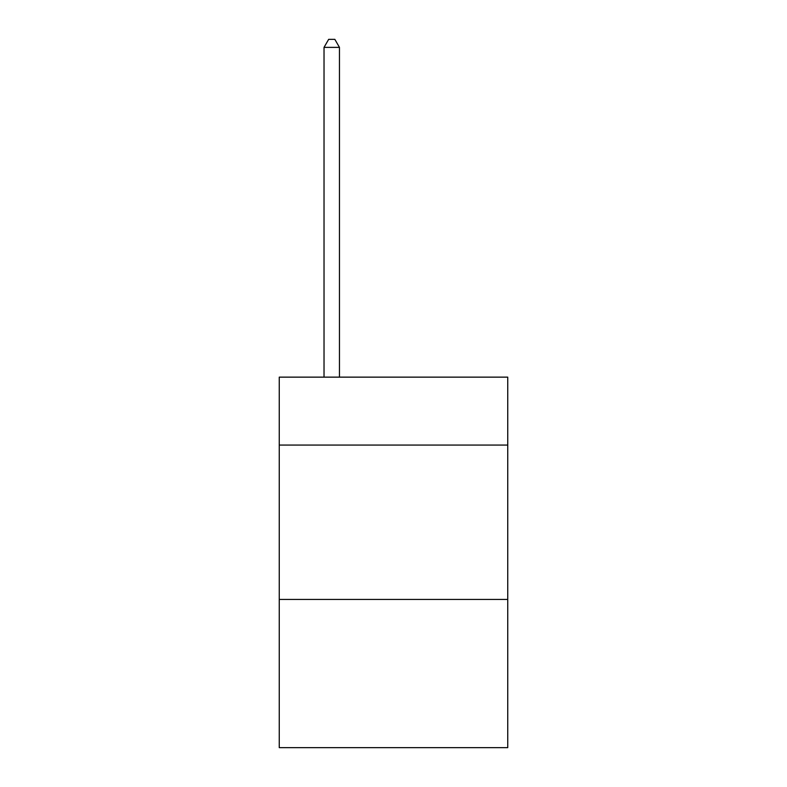 <?xml version="1.0" encoding="UTF-8"?>
<svg xmlns="http://www.w3.org/2000/svg" width="787" height="787" viewBox="0 0 787 787"><rect width="100%" height="100%" fill="white"/><g stroke="black" fill="none" stroke-linecap="round" stroke-linejoin="round"><path stroke-width="1.18" d="M507.743 445.058L507.743 377.14L279.257 377.14L279.257 445.058L507.743 445.058L507.743 747.65L279.257 747.65L279.257 445.058M507.743 599.448L279.257 599.448M339.463 377.14L339.463 47.377L324.028 47.377L324.028 377.14M324.028 47.377L328.661 39.35L334.839 39.35L339.463 47.377"/></g></svg>
